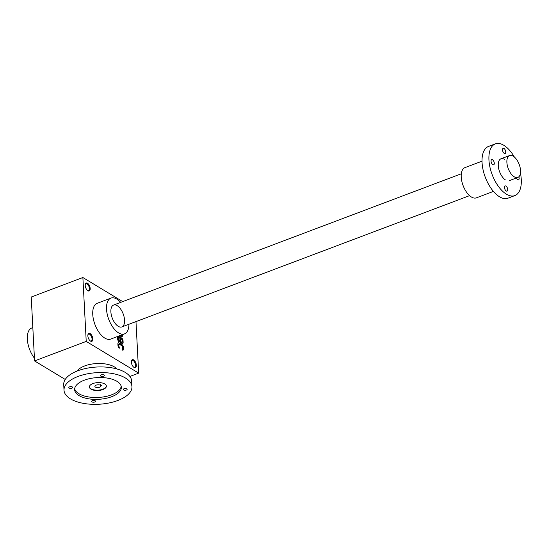 <?xml version="1.0" encoding="UTF-8"?>
<svg xmlns="http://www.w3.org/2000/svg" width="548" height="548" viewBox="0 0 548 548"><rect width="100%" height="100%" fill="white"/><g stroke="black" fill="none" stroke-linecap="round" stroke-linejoin="round"><path stroke-width="0.82" d="M82.878 277.528L31.229 297.03L34.572 360.92L86.228 341.418L82.878 277.528L122.718 301.612M129.897 376.449L138.678 373.133L135.979 321.601M122.293 348.795A1.062 0.534 69.3 0 0 122.403 348.775L122.362 350.076A2.124 1.062 69.3 0 0 122.985 350.165A2.124 1.062 69.3 0 0 123.471 348.925L123.389 347.309A2.124 1.062 69.3 0 0 122.046 344.678L119.039 342.863A2.124 1.062 69.3 0 0 118.389 342.753A2.124 1.062 69.3 0 0 117.895 343.993L117.978 345.603A2.124 1.062 69.3 0 0 119.293 348.22L119.224 346.939A1.062 0.534 69.3 0 1 118.772 345.815L118.717 344.761A1.062 0.534 69.3 0 1 118.964 344.144L118.621 344.274A1.062 0.534 69.3 0 0 118.375 344.891L118.717 344.761M122.403 348.775A1.062 0.534 69.3 0 0 122.649 348.158L122.594 347.103A1.062 0.534 69.3 0 0 121.923 345.788L119.293 344.199A1.062 0.534 69.3 0 0 118.964 344.144M117.724 336.445A2.124 1.062 69.3 0 0 117.553 337.397L117.635 339.013A2.124 1.062 69.3 0 0 118.978 341.644L118.882 340.74A1.274 0.637 69.3 0 1 118.073 339.157L118.382 338.349A1.274 0.637 69.3 0 1 118.676 337.609A1.274 0.637 69.3 0 1 119.067 337.678L119.861 338.15L120.074 342.308L121.985 343.459A2.124 1.062 69.3 0 0 122.636 343.569A2.124 1.062 69.3 0 0 123.129 342.329L123.047 340.719A2.124 1.062 69.3 0 0 121.704 338.082L118.697 336.267A2.124 1.062 69.3 0 0 118.471 336.164M118.416 339.027A1.274 0.637 69.3 0 0 119.224 340.609L119.348 341.863L118.978 341.644M119.704 335.698L120.944 336.445A3.315 1.658 69.3 0 0 121.957 336.616A3.315 1.658 69.3 0 0 122.718 334.561M121.04 335.321A1.658 0.829 69.3 0 0 121.546 335.403L121.204 335.534A1.658 0.829 69.3 0 1 120.697 335.451L120.909 335.239M121.546 335.403A1.658 0.829 69.3 0 0 121.909 334.862M90.194 288.501A4.254 2.13 -110.7 0 1 87.783 290.673A4.254 2.13 -110.7 0 1 85.33 284.186A4.254 2.13 -110.7 0 1 87.995 283.597A4.254 2.13 -110.7 0 1 90.194 288.501M92.831 338.863A4.254 2.13 -110.7 0 1 90.42 341.041A4.254 2.13 -110.7 0 1 87.968 334.547A4.254 2.13 -110.7 0 1 90.632 333.965A4.254 2.13 -110.7 0 1 92.831 338.863M136.336 365.167A4.254 2.13 -110.7 0 1 133.924 367.345A4.254 2.13 -110.7 0 1 131.472 360.851A4.254 2.13 -110.7 0 1 134.137 360.262A4.254 2.13 -110.7 0 1 136.336 365.167M124.478 333.896L110.703 339.096A19.132 9.576 -110.7 0 1 94.982 324.58A19.132 9.576 -110.7 0 1 97.188 303.297L110.956 298.098A19.132 9.576 69.3 0 0 107.223 314.237A19.132 9.576 69.3 0 0 118.601 332.91A19.132 9.576 69.3 0 0 124.478 333.896A19.132 9.576 69.3 0 0 128.938 324.258M86.228 341.418L138.678 373.133M34.572 360.92L65.233 379.456M85.269 284.487A3.678 1.843 -110.7 0 1 85.94 283.734A3.678 1.843 -110.7 0 1 88.125 284.946A3.678 1.843 -110.7 0 1 89.393 288.474A3.678 1.843 -110.7 0 1 88.543 290.611A3.678 1.843 -110.7 0 1 87.536 290.488M87.906 334.855A3.678 1.843 -110.7 0 1 88.584 334.095A3.678 1.843 -110.7 0 1 90.763 335.314A3.678 1.843 -110.7 0 1 92.03 338.835A3.678 1.843 -110.7 0 1 91.18 340.979A3.678 1.843 -110.7 0 1 90.173 340.856M131.41 361.153A3.678 1.843 -110.7 0 1 132.089 360.399A3.678 1.843 -110.7 0 1 134.274 361.618A3.678 1.843 -110.7 0 1 135.534 365.139A3.678 1.843 -110.7 0 1 134.685 367.276A3.678 1.843 -110.7 0 1 133.678 367.16M124.554 320.128A11.693 5.85 -110.7 0 1 117.923 326.115A11.693 5.85 -110.7 0 1 111.182 308.264A11.693 5.85 -110.7 0 1 118.498 306.647A11.693 5.85 -110.7 0 1 124.554 320.128M32.825 327.594L31.757 327.999A19.132 9.576 69.3 0 0 27.4 340.123A19.132 9.576 69.3 0 0 34.428 358.159M120.676 302.38A19.132 9.576 69.3 0 0 110.956 298.098M121.779 336.657A3.315 1.658 69.3 0 0 122.375 334.691M122.451 343.603A2.124 1.062 69.3 0 0 122.786 342.459L122.697 340.842A2.124 1.062 69.3 0 0 121.361 338.212L118.347 336.397A2.124 1.062 69.3 0 0 118.128 336.294M118.943 340.774L119.286 340.644M118.073 339.157L118.382 338.349M118.526 337.726A1.274 0.637 69.3 0 0 118.334 337.739A1.274 0.637 69.3 0 0 118.039 338.479M121.457 339.116L120.67 338.643L120.82 341.575L121.608 342.048A1.274 0.637 69.3 0 0 121.999 342.116A1.274 0.637 69.3 0 0 122.293 341.377L122.259 340.698A1.274 0.637 69.3 0 0 121.457 339.116M120.82 341.575L120.478 341.705L120.32 338.774L120.67 338.643M120.478 341.705L121.266 342.178A1.274 0.637 69.3 0 0 121.656 342.247A1.274 0.637 69.3 0 0 121.807 342.13M122.8 350.199A2.124 1.062 69.3 0 0 123.129 349.055L123.047 347.439A2.124 1.062 69.3 0 0 121.704 344.808L118.697 342.993A2.124 1.062 69.3 0 0 118.224 342.849M118.923 347.905L119.224 346.939M118.375 344.891L118.43 345.946A1.062 0.534 69.3 0 0 118.882 347.069M520.552 170.62A11.693 5.85 -110.7 0 1 517.846 177.422A11.693 5.85 -110.7 0 1 508.243 168.551A11.693 5.85 -110.7 0 1 509.585 155.543A11.693 5.85 -110.7 0 1 516.531 159.413A11.693 5.85 -110.7 0 1 520.552 170.62M520.456 173.189A27.633 13.83 -110.7 0 1 514.867 195.588L507.982 198.191A27.633 13.83 -110.7 0 1 485.281 177.223A27.633 13.83 -110.7 0 1 488.46 146.48L495.344 143.877A27.633 13.83 -110.7 0 1 503.824 145.302A27.633 13.83 -110.7 0 1 514.339 156.995M514.867 195.588A27.633 13.83 -110.7 0 1 492.166 174.62A27.633 13.83 -110.7 0 1 495.344 143.877M516.346 177.99A2.761 1.384 69.3 0 0 518.511 179.833A2.761 1.384 69.3 0 0 519.155 178.23A2.761 1.384 69.3 0 0 518.846 176.799M505.311 179.854A11.693 5.85 -110.7 0 1 498.57 162.003A11.693 5.85 -110.7 0 1 504.564 159.4M494.296 163.194A2.761 1.384 69.3 0 0 493.344 160.55A2.761 1.384 69.3 0 0 491.7 159.632A2.761 1.384 69.3 0 0 491.385 162.708A2.761 1.384 69.3 0 0 493.652 164.804A2.761 1.384 69.3 0 0 494.296 163.194M507.708 189.505A2.761 1.384 69.3 0 0 506.756 186.854A2.761 1.384 69.3 0 0 505.119 185.943A2.761 1.384 69.3 0 0 504.797 189.019A2.761 1.384 69.3 0 0 507.071 191.115A2.761 1.384 69.3 0 0 507.708 189.505M505.736 151.919A2.761 1.384 69.3 0 0 504.79 149.268A2.761 1.384 69.3 0 0 503.146 148.357A2.761 1.384 69.3 0 0 502.831 151.433A2.761 1.384 69.3 0 0 505.098 153.529A2.761 1.384 69.3 0 0 505.736 151.919M493.426 191.416L476.376 197.849A16.159 8.09 -110.7 0 1 463.108 185.594A16.159 8.09 -110.7 0 1 464.964 167.62L482.014 161.187M116.95 368.975A21.256 9.885 177 0 0 96.674 363.543A21.256 9.885 177 0 0 77.083 371.065M106.353 385.936A8.501 3.952 -3 0 1 98.071 390.149A8.501 3.952 -3 0 1 89.393 386.826M100.736 385.724A2.973 1.384 -3 0 1 100.832 386.039A2.973 1.384 -3 0 1 97.934 387.58A2.973 1.384 -3 0 1 94.893 386.354A2.973 1.384 -3 0 1 96.421 385.045A2.973 1.384 -3 0 1 99.496 384.97L100.442 384.614L101.688 385.36L100.736 385.724L100.688 384.758M92.913 383.566A8.501 3.952 -3 0 1 101.661 382.867A8.501 3.952 -3 0 1 106.374 386.128A8.501 3.952 -3 0 1 98.092 390.519A8.501 3.952 -3 0 1 89.393 387.018A8.501 3.952 -3 0 1 92.913 383.566M69.61 386.84A1.911 0.891 -3 0 1 71.576 386.683A1.911 0.891 -3 0 1 72.637 387.415A1.911 0.891 -3 0 1 70.774 388.409A1.911 0.891 -3 0 1 68.815 387.621A1.911 0.891 -3 0 1 69.61 386.84M101.264 374.894A1.911 0.891 -3 0 1 103.23 374.736A1.911 0.891 -3 0 1 104.291 375.469A1.911 0.891 -3 0 1 102.428 376.455A1.911 0.891 -3 0 1 100.469 375.668A1.911 0.891 -3 0 1 101.264 374.894M92.461 400.656A1.911 0.891 -3 0 1 94.427 400.499A1.911 0.891 -3 0 1 95.489 401.232A1.911 0.891 -3 0 1 93.626 402.225A1.911 0.891 -3 0 1 91.667 401.437A1.911 0.891 -3 0 1 92.461 400.656M124.115 388.71A1.911 0.891 -3 0 1 126.081 388.553A1.911 0.891 -3 0 1 127.143 389.286A1.911 0.891 -3 0 1 125.28 390.272A1.911 0.891 -3 0 1 123.321 389.484A1.911 0.891 -3 0 1 124.115 388.71M74.665 388.731A23.386 10.878 177 0 0 111.552 394.841A23.386 10.878 177 0 0 121.197 386.292M111.655 396.718A23.386 10.878 177 0 0 121.334 387.224A23.386 10.878 177 0 0 97.414 377.593A23.386 10.878 177 0 0 74.631 389.676A23.386 10.878 177 0 0 87.598 398.629A23.386 10.878 177 0 0 111.655 396.718M117.868 400.478A34.01 15.824 177 0 0 131.945 386.669A34.01 15.824 177 0 0 97.154 372.654A34.01 15.824 177 0 0 64.013 390.231A34.01 15.824 177 0 0 82.878 403.26A34.01 15.824 177 0 0 117.868 400.478M131.945 386.669L131.65 381.031A34.01 15.824 177 0 0 96.859 367.016A34.01 15.824 177 0 0 63.719 384.593L64.013 390.231M122.697 340.842L123.047 340.719M121.361 338.212L121.704 338.082M118.347 336.397L118.697 336.267M118.882 340.74L119.224 340.609M122.786 342.459L123.129 342.329M121.266 342.178L121.608 342.048M123.047 347.439L123.389 347.309M121.704 344.808L122.046 344.678M118.697 342.993L119.039 342.863M118.43 345.946L118.772 345.815M123.129 349.055L123.471 348.925M118.676 337.609L118.334 337.739M121.999 342.116L121.656 342.247M121.848 326.937L469.581 195.643M509.236 180.676L517.846 177.422M113.587 305.058L461.32 173.771M500.975 158.797L509.585 155.543"/></g></svg>
